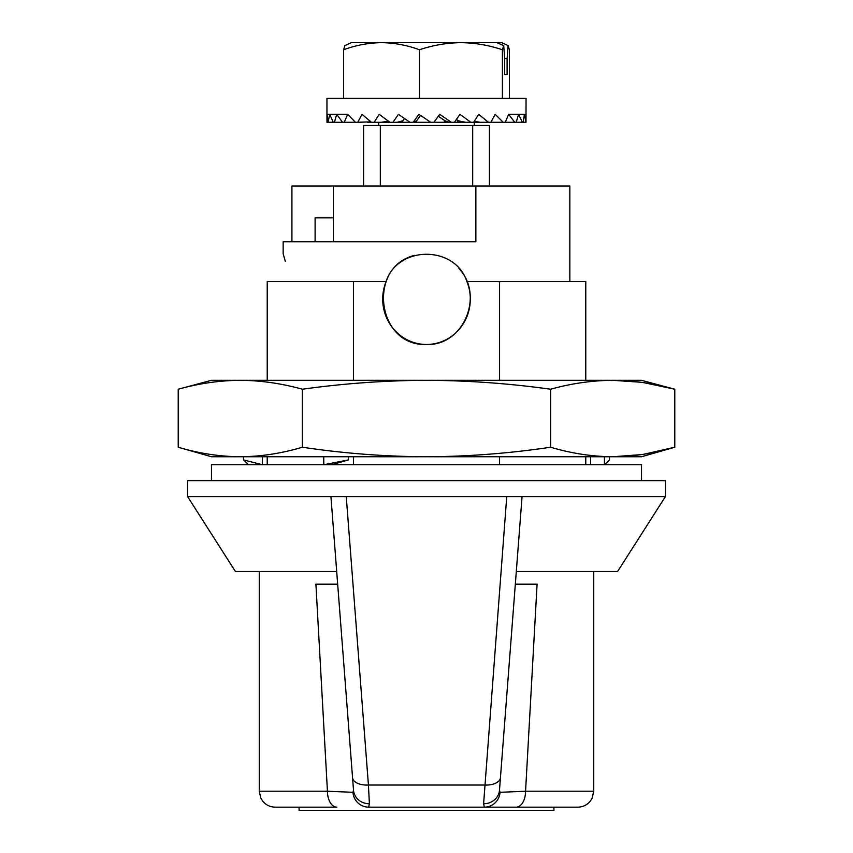 <?xml version="1.0" encoding="UTF-8"?>
<svg xmlns="http://www.w3.org/2000/svg" width="853" height="853" viewBox="0 0 853 853"><rect width="100%" height="100%" fill="white"/><g stroke="black" fill="none" stroke-linecap="round" stroke-linejoin="round"><path stroke-width="1.28" d="M315.109 241.74L315.109 217.856L333.32 217.856M458.957 268.61C484.419 294.925 463.979 345.987 426.5 344.473C376.599 346.521 366.79 266.573 414.857 255.324M333.32 241.74L333.32 185.997L569.847 185.997L569.847 281.565M475.878 185.997L475.878 241.74L283.153 241.74L283.153 253.693L285.275 261.242M466.911 281.565C455.022 245.12 397.85 245.259 386.089 281.565A45.39 43.802 90 0 0 426.5 344.473A45.39 43.802 90 0 0 466.911 281.565L585.776 281.565L585.776 380.31M289.082 281.565C281.853 245.11 281.853 245.11 289.082 281.565M333.32 185.997L291.929 185.997L291.929 241.74M267.224 464.725L267.224 456.76M267.224 380.31L267.224 281.565L386.089 281.565M585.776 464.725L585.776 456.76M499.485 464.725L499.485 456.76M499.485 380.31L499.485 281.565M353.515 464.725L353.515 456.76M353.515 380.31L353.515 281.565M516.31 571.435L617.625 571.435L665.415 496.585L665.415 480.655L187.585 480.655L187.585 496.585L665.415 496.585M187.585 496.585L235.375 571.435L336.69 571.435M330.932 496.585L346.254 496.585L368.432 785.027A15.93 8.53 175.6 0 1 352.556 777.701L330.932 496.585M500.444 777.701L499.485 790.177A15.93 14.778 -175.6 0 1 483.608 803.739L506.746 496.585L522.068 496.585L500.444 777.701A15.93 8.53 -175.6 0 1 484.568 785.027L368.432 785.027L369.392 803.739A15.93 14.778 175.6 0 1 353.515 790.177L352.556 777.701M499.485 790.177L500.039 792.309L525.565 791.232A15.93 9.436 90 0 1 516.129 807.162L577.812 807.162C582.951 807.045 587.152 804.997 590.393 800.999L592.11 798.248L593.741 791.232L525.565 791.232L537.091 584.177L515.329 584.177L537.091 584.177M500.039 792.309A15.93 15.749 90 0 1 484.333 807.162L483.608 803.739M516.129 807.162L484.333 807.162L516.129 807.162M369.392 803.739L368.667 807.162A15.93 15.749 -90 0 1 352.961 792.309L353.515 790.177M298.283 807.162L336.871 807.162A15.93 9.436 -90 0 1 327.435 791.232L352.961 792.309M337.671 584.177L315.909 584.177L327.435 791.232L259.259 791.232L260.783 798.013L262.681 801.095C265.923 805.029 270.092 807.055 275.188 807.162L336.871 807.162M368.667 807.162L484.333 807.162M363.591 185.997L363.591 125.476L489.409 125.476L489.409 185.997M472.679 185.997L472.679 125.476M380.321 185.997L380.321 125.476M299.083 807.162L299.083 810.35L553.917 810.35L553.917 807.162M507.119 74.51L504.688 74.51L507.119 74.51L507.119 58.58L504.688 58.58L504.688 74.51M502.396 98.394L502.396 49.762L503.696 45.582L496.841 42.65L501.703 42.65L508.111 45.582L509.412 49.762L509.412 98.394M507.119 58.58L508.111 45.582M502.396 49.762C488.865 45.22 475.036 42.853 460.94 42.65C446.801 42.842 432.983 45.209 419.484 49.762C407.094 45.22 394.438 42.853 381.536 42.65L351.297 42.65L344.889 45.582L343.588 49.762L343.588 98.394M430.733 122.288L433.953 122.288L439.711 114.323L451.322 122.288L454.425 122.288L459.938 114.323L470.813 122.288L473.682 122.288L478.693 114.323L488.385 122.288L490.88 122.288L495.177 114.323L503.238 122.288L505.253 122.288L508.665 114.323L514.743 122.288L516.193 122.288L518.549 114.323L522.399 122.288L523.209 122.288L524.414 114.323L526.002 122.288L526.045 98.394L326.955 98.394L326.955 118.204L326.998 114.323L328.032 122.288L329.759 114.323L333.224 122.288L334.397 122.288L336.743 114.323L342.479 122.288L344.26 122.288L347.661 114.323L355.424 122.288L357.716 122.288L362.013 114.323L371.46 122.288L374.179 122.288L379.19 114.323L389.917 122.288L392.934 122.288L398.436 114.323L409.962 122.288L413.151 122.288L418.908 114.323L430.093 121.862M328.032 122.288L326.998 122.288L326.955 118.204M420.54 115.422L415.571 122.288L416.616 120.785L413.151 122.288M414.323 122.288L429.784 122.288M404.482 118.535L401.87 122.288L402.765 120.785L397.263 122.288L392.934 122.288M401.87 122.288L409.962 122.288M388.254 121.094L381.483 122.288L374.179 122.288M389.341 121.872L389.917 122.288M397.263 122.288L401.784 122.288M370.916 121.851L357.716 122.288M381.483 122.288L389.107 122.288M355.424 122.288L344.26 122.288M369.2 122.086L371.46 122.288M347.651 114.323L326.998 114.323M342.479 122.288L334.397 122.288M367.675 122.288L369.136 122.288M333.224 122.288L328.554 122.288M508.665 114.323L526.002 114.323M523.209 122.288L525.853 122.288M492.33 122.256L490.987 122.096M516.193 122.288L522.399 122.288M490.88 122.288L492.32 122.288M505.253 122.288L514.743 122.288M479.407 122.16L474.257 121.393M492.565 122.288L503.238 122.288M473.682 122.288L479.333 122.288M480.271 122.288L488.385 122.288M465.621 122.288L458.264 120.785L457.219 122.288L470.813 122.288M458.264 120.785L456.398 119.452M449.264 122.288L444.978 120.785L443.88 122.288L451.322 122.288M454.425 122.288L457.219 122.288M444.978 120.785L438.314 116.253M433.953 122.288L443.88 122.288M503.696 45.582L504.688 58.58M419.484 49.762L419.484 98.394M496.841 42.65L381.536 42.65C368.592 42.842 355.946 45.209 343.588 49.762M460.94 42.65L483.939 42.65M641.52 480.655L641.52 464.725L211.48 464.725L211.48 480.655M644.079 454.191L674.787 447.228L674.787 389.224L641.52 380.31L240.29 380.31C219.552 380.491 198.866 383.455 178.213 389.224C198.909 383.455 219.594 380.481 240.29 380.31L211.48 380.31L178.213 389.224L178.213 447.228C198.856 453.391 219.552 456.568 240.29 456.76L211.48 456.76L178.213 447.228C198.909 453.401 219.594 456.579 240.29 456.76L426.5 456.76C385.119 456.579 343.738 453.401 302.357 447.228L302.357 389.224C343.738 383.455 385.119 380.481 426.5 380.31C467.881 380.481 509.262 383.455 550.643 389.224L550.643 447.228C509.262 453.401 467.881 456.579 426.5 456.76L612.71 456.76L641.296 454.617M609.49 456.76L609.49 459.906L604.436 464.725L604.436 456.76M590.639 456.76L590.639 464.725M612.71 456.76C633.395 456.579 654.091 453.401 674.787 447.228L641.52 456.76L612.71 456.76C591.971 456.568 571.286 453.391 550.643 447.228M302.357 447.228C281.671 453.401 260.975 456.579 240.29 456.76M240.29 380.31C260.975 380.481 281.671 383.455 302.357 389.224M644.068 382.709L674.787 389.224C654.091 383.455 633.395 380.481 612.71 380.31C591.982 380.491 571.286 383.455 550.643 389.224M640.784 382.24L612.71 380.31M323.767 456.76L323.767 464.725L348.44 459.906L331.732 464.725M262.361 456.76L262.361 464.725L243.51 459.906L248.564 464.725M243.51 456.76L243.51 459.906M348.44 456.76L348.44 459.906M259.259 571.435L259.259 791.232M593.741 571.435L593.741 791.232M474.279 125.476L474.279 122.288M378.721 125.476L378.721 122.288"/></g></svg>
